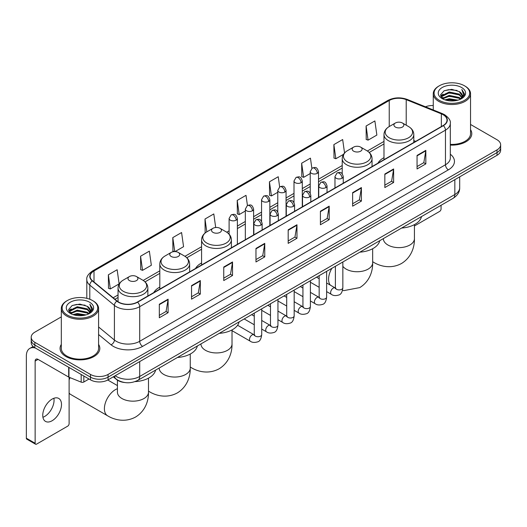 <?xml version="1.0" encoding="UTF-8"?>
<svg xmlns="http://www.w3.org/2000/svg" width="527" height="527" viewBox="0 0 527 527"><rect width="100%" height="100%" fill="white"/><g stroke="black" fill="none" stroke-linecap="round" stroke-linejoin="round"><path stroke-width="0.79" d="M159.813 287.09A21.95 12.674 0 0 0 153.785 292.584M201.577 262.973A21.95 12.674 0 0 0 195.55 268.467M383.985 157.665A21.95 12.674 0 0 0 377.958 163.159M124.497 382.503A12.424 7.174 180 0 1 116.632 379.572L113.305 376.825M61.31 316.892L34.841 332.168A12.424 7.174 0 0 0 31.205 337.24L31.205 342.655A12.424 7.174 0 0 0 34.841 347.728L90.492 379.855A12.424 7.174 0 0 0 108.061 379.855L497.014 155.3A12.424 7.174 0 0 0 500.65 150.221L500.65 147.52A12.424 7.174 0 0 1 497.014 152.593A12.424 7.174 0 0 0 500.65 147.52L500.65 144.813A12.424 7.174 0 0 0 497.014 139.741L470.545 124.464M31.205 337.24A12.424 7.174 0 0 0 34.841 342.313L90.492 374.44A12.424 7.174 0 0 0 108.061 374.44L108.061 377.148L497.014 152.593L108.061 377.148A12.424 7.174 0 0 1 90.492 377.148A12.424 7.174 0 0 0 108.061 377.148L108.061 379.855M34.841 342.313L34.841 345.02L90.492 377.148L34.841 345.02A12.424 7.174 0 0 1 31.205 339.948A12.424 7.174 0 0 0 34.841 345.02L34.841 347.728M61.31 344.408A19.881 11.475 0 0 0 60.065 348.4A19.881 11.475 0 0 0 65.888 356.515A19.881 11.475 0 0 0 87.554 359.006A19.881 11.475 0 0 0 99.827 348.4A19.881 11.475 0 0 0 98.589 344.408A19.881 11.475 0 0 1 99.827 348.4A19.881 11.475 0 0 1 87.554 359.006A19.881 11.475 0 0 1 65.888 356.515A19.881 11.475 0 0 1 60.065 348.4A19.881 11.475 0 0 1 61.31 344.408M443.121 114.715A13.254 7.655 180 0 1 447.001 120.123A13.254 7.655 180 0 1 443.121 125.538L137.349 302.07A13.254 7.655 180 0 1 117.126 301.049L92.515 280.759A13.254 7.655 180 0 1 90.117 276.372A13.254 7.655 180 0 1 94.004 270.957L389.236 100.505A13.254 7.655 180 0 1 406.212 99.649L441.349 113.858A13.254 7.655 180 0 1 443.121 114.715M443.352 114.576A13.583 7.846 0 0 0 441.54 113.7L406.396 99.491A13.583 7.846 0 0 0 388.998 100.374L93.766 270.825A13.583 7.846 0 0 0 92.245 280.871L116.849 301.161A13.583 7.846 0 0 0 137.587 302.208L443.352 125.67A13.583 7.846 0 0 0 443.352 114.576M159.319 304.237L159.319 317.761L168.106 312.689L168.106 299.165L159.319 304.237M159.319 315.363L166.084 311.457L168.067 299.613A3.314 1.91 -120 0 0 168.106 299.165M166.025 311.49L168.106 312.689M191.538 285.634L191.538 299.165L200.319 294.092L200.319 280.562L191.538 285.634M191.538 296.76L198.304 292.854L200.286 281.01A3.314 1.91 -120 0 0 200.319 280.562M198.244 292.887L200.319 294.092M223.751 267.031L223.751 280.562L232.539 275.489L232.539 261.959L223.751 267.031M223.751 278.164L230.516 274.257L232.506 262.413A3.314 1.91 -120 0 0 232.539 261.959M230.457 274.29L232.539 275.489M255.97 248.434L255.97 261.959L264.758 256.886L264.758 243.362L255.97 248.434M255.97 259.561L262.736 255.654L264.719 243.81A3.314 1.91 -120 0 0 264.758 243.362M262.677 255.687L264.758 256.886M417.055 155.432L417.055 168.963L425.842 163.884L425.842 150.36L417.055 155.432M417.055 166.558L423.82 162.652L425.803 150.808A3.314 1.91 -120 0 0 425.842 150.36M423.761 162.685L425.842 163.884M384.835 174.035L384.835 187.559L393.623 182.487L393.623 168.963L384.835 174.035M384.835 185.161L391.607 181.255L393.59 169.411A3.314 1.91 -120 0 0 393.623 168.963M391.548 181.288L393.623 182.487M352.622 192.632L352.622 206.162L361.403 201.09L361.403 187.559L352.622 192.632M352.622 203.758L359.388 199.852L361.37 188.007A3.314 1.91 -120 0 0 361.403 187.559M359.328 199.885L361.403 201.09M320.403 211.235L320.403 224.759L329.191 219.687L329.191 206.162L320.403 211.235M320.403 222.361L327.168 218.455L329.151 206.61A3.314 1.91 -120 0 0 329.191 206.162M327.109 218.488L329.191 219.687M288.183 229.831L288.183 243.362L296.971 238.29L296.971 224.759L288.183 229.831M288.183 240.958L294.955 237.051L296.938 225.207A3.314 1.91 -120 0 0 296.971 224.759M294.896 237.091L296.971 238.29M450.315 145.096A19.881 11.475 0 0 0 471.79 133.654A19.881 11.475 0 0 0 470.545 129.662A19.881 11.475 0 0 1 471.79 133.654A19.881 11.475 0 0 1 450.315 145.096M108.061 374.44L497.014 149.885A12.424 7.174 0 0 0 500.65 144.813M433.266 105.525A12.424 7.174 0 0 0 425.473 106.803M175.043 251.59L183.561 246.676L181.578 232.539L172.79 237.611L172.935 251.056M140.571 256.214L142.56 270.344L151.341 265.272L149.358 251.142L140.571 256.214L140.716 269.659M108.358 274.811L110.341 288.948L119.128 283.875L117.146 269.738L108.358 274.811L108.496 288.256M279.653 186.901L278.23 176.736L269.442 181.808L269.58 195.253M311.872 168.324L310.443 158.14L301.661 163.212L301.8 176.657M344.546 152.968L342.662 139.536L333.874 144.609L334.019 158.054M366.094 126.012L368.077 140.142L376.864 135.07L374.881 120.94L366.094 126.012L366.232 139.457M215.701 227.506L213.797 213.936L205.01 219.015L205.148 232.46M247.433 205.49L246.01 195.339L237.222 200.412L237.367 213.857M237.222 200.412L239.205 214.548L245.325 211.011M239.205 214.548L237.222 213.804M269.442 181.808L271.425 195.945L277.775 192.276M271.425 195.945L269.442 195.201M301.661 163.212L303.644 177.342L310.225 173.541M303.644 177.342L301.661 176.604M333.874 144.609L335.857 158.746L343.499 154.332M335.857 158.746L333.874 158.001M368.077 140.142L366.094 139.405M205.629 232.638L205.01 232.407M205.01 219.015L206.815 231.867A13.695 7.912 0 0 0 206.801 243.059A13.695 7.912 0 0 0 226.175 243.059A13.695 7.912 0 0 0 226.175 231.873L220.003 228.31A4.974 2.872 0 0 0 212.974 228.31A4.974 2.872 0 0 0 212.974 232.367A4.974 2.872 0 0 0 220.003 232.367A4.974 2.872 0 0 0 220.003 228.31L226.175 231.873C229.548 233.876 231.287 236.537 231.399 239.857A14.914 8.61 0 0 1 222.196 247.809A14.914 8.61 0 0 1 205.945 245.944A14.914 8.61 0 0 1 201.577 239.857C201.689 236.537 203.429 233.876 206.801 231.873L212.974 228.31M174.358 251.59L172.79 251.004M172.79 237.611L174.753 251.583M142.56 270.344L140.571 269.607M110.341 288.948L108.358 288.203M414.426 225.971L439.604 211.439A2.068 1.199 120 0 0 441.073 208.903L441.073 205.273M439.314 100.341A17.813 10.283 0 0 0 464.498 100.341A17.813 10.283 0 0 0 464.498 85.802L465.084 86.138A18.636 10.764 0 0 1 470.545 93.747A18.636 10.764 0 0 1 459.037 103.687A18.636 10.764 0 0 1 438.727 101.355A18.636 10.764 0 0 1 433.266 93.747A18.636 10.764 0 0 1 438.727 86.138L439.314 85.802A17.813 10.283 0 0 0 439.314 100.341M450.315 144.372A18.636 10.764 0 0 0 470.545 133.654L470.545 93.747M444.926 99.853L449.228 98.753L457.943 100.15M446.158 100.229L449.228 99.603L456.665 100.466M442.265 98.463L449.228 95.374L459.228 97.482L460.835 98.819M442.68 98.826L449.228 96.217L459.228 98.332L460.394 99.221M441.672 97.897L441.903 95.657L449.228 91.988L459.228 94.102L461.968 97.205M441.586 97.488L441.903 96.5L449.228 92.838L459.228 94.946L461.771 97.614M460.288 99.307A10.356 5.981 0 0 0 462.265 95.795A10.356 5.981 0 0 0 459.228 91.566L462.258 96M461.573 87.489A13.669 7.892 0 0 0 442.272 87.475A13.669 7.892 0 0 0 442.179 98.615A13.669 7.892 0 0 0 442.239 98.648A13.669 7.892 0 0 0 461.632 98.615A13.669 7.892 0 0 0 461.573 87.489M459.228 91.566L451.791 89.346L444.142 90.749L440.598 94.755L442.95 99.023M461.132 98.892L464.439 94.702L464.504 93.951L461.817 89.458L463.51 94.491L460.394 99.254M465.084 86.138L464.498 85.802A17.813 10.283 0 0 0 439.314 85.802M461.817 89.458L464.498 94.122M443.965 90.842L448.648 89.682L457.034 90.433M440.737 96.283L442.265 95.084M445.625 93.648L448.648 93.068L456.738 93.727M445.625 97.034L448.648 96.448L456.738 97.113M446.244 100.255L448.648 99.827L456.659 100.473M440.644 95.947L443.154 94.168M441.982 98.22L443.154 97.548M395.382 127.06A4.974 2.872 0 0 0 402.411 127.06A4.974 2.872 0 0 0 402.411 123.002L408.583 126.566A13.695 7.912 0 0 1 408.583 137.745A13.695 7.912 0 0 1 389.209 137.745A13.695 7.912 0 0 1 389.209 126.566C385.836 128.568 384.097 131.23 383.985 134.543A14.914 8.61 0 0 0 388.353 140.637A14.914 8.61 0 0 0 404.604 142.501A14.914 8.61 0 0 0 413.807 134.543C413.695 131.23 411.956 128.568 408.583 126.566L402.411 123.002A4.974 2.872 0 0 0 395.382 123.002A4.974 2.872 0 0 0 395.382 127.06M401.633 228.046A22.78 13.155 0 0 0 421.508 216.571M353.617 151.17A4.974 2.872 0 0 0 360.646 151.17A4.974 2.872 0 0 0 360.646 147.112L366.818 150.676A13.695 7.912 0 0 1 366.818 161.861A13.695 7.912 0 0 1 347.445 161.861A13.695 7.912 0 0 1 347.445 150.676C344.072 152.678 342.333 155.34 342.221 158.66A14.914 8.61 0 0 0 346.588 164.747A14.914 8.61 0 0 0 362.839 166.611A14.914 8.61 0 0 0 372.042 158.66C371.93 155.34 370.191 152.678 366.818 150.676L360.646 147.112A4.974 2.872 0 0 0 353.617 147.112A4.974 2.872 0 0 0 353.617 151.17M359.869 252.156A22.78 13.155 0 0 0 379.743 240.681M219.225 333.354A22.78 13.155 0 0 0 239.106 321.878M171.209 256.484A4.974 2.872 0 0 0 178.238 256.484A4.974 2.872 0 0 0 178.238 252.426L184.41 255.984A13.695 7.912 0 0 1 184.41 267.169A13.695 7.912 0 0 1 165.037 267.169A13.695 7.912 0 0 1 165.037 255.984C161.664 257.993 159.925 260.654 159.813 263.968A14.914 8.61 0 0 0 164.18 270.055A14.914 8.61 0 0 0 180.432 271.925A14.914 8.61 0 0 0 189.634 263.968C189.522 260.654 187.783 257.993 184.41 255.984L178.238 252.426A4.974 2.872 0 0 0 171.209 252.426A4.974 2.872 0 0 0 171.209 256.484M177.461 357.471A22.78 13.155 0 0 0 197.342 345.995M70.111 377.668A15.533 8.966 120 0 0 69.109 379.835M69.109 393.063A15.533 8.966 120 0 0 70.717 394.492L107.62 415.796A15.533 8.966 -60 0 1 105.242 403.346A15.533 8.966 -60 0 1 115.387 389.664A15.533 8.966 -60 0 1 117.429 388.702M129.444 280.595A4.974 2.872 0 0 0 136.473 280.595A4.974 2.872 0 0 0 136.473 276.537L142.646 280.1A13.695 7.912 0 0 1 142.646 291.286A13.695 7.912 0 0 1 123.272 291.286A13.695 7.912 0 0 1 123.272 280.1C119.899 282.103 118.16 284.764 118.048 288.085A14.914 8.61 0 0 0 122.416 294.171A14.914 8.61 0 0 0 138.667 296.036A14.914 8.61 0 0 0 147.87 288.085C147.758 284.764 146.019 282.103 142.646 280.1L136.473 276.537A4.974 2.872 0 0 0 129.444 276.537A4.974 2.872 0 0 0 129.444 280.595M134.984 381.627A22.78 13.155 0 0 0 155.577 370.106M53.892 398.267A13.254 7.655 -60 0 1 44.69 416.449A13.254 7.655 -60 0 1 42.918 417.279M52.12 420.744A13.254 7.655 120 0 0 60.783 409.064A13.254 7.655 120 0 0 58.754 398.438A13.254 7.655 120 0 0 52.12 399.097A13.254 7.655 120 0 0 43.464 410.777A13.254 7.655 120 0 0 45.493 421.396A13.254 7.655 120 0 0 52.12 420.744M83.826 376.008L83.826 382.009L89.023 379.005M35.461 348.083A16.568 9.565 -120 0 0 29.782 348.426A16.568 9.565 -120 0 0 26.35 356.008L26.35 438.194L35.138 443.266L35.138 361.087A4.144 2.391 60 0 1 35.994 359.19A4.144 2.391 60 0 1 38.063 359.394L68.688 377.075L68.688 367.266M35.138 443.266A2.068 1.199 120 0 0 35.566 444.215L26.778 439.143A2.068 1.199 -60 0 1 26.35 438.194M35.566 444.215A2.068 1.199 120 0 0 36.6 444.109L67.647 426.185A2.068 1.199 120 0 0 69.109 423.649L69.109 377.266M83.826 382.009A2.068 1.199 180 0 1 81.178 382.141L68.965 377.207A2.068 1.199 180 0 1 68.688 377.075M67.351 315.087A17.813 10.283 0 0 0 92.541 315.087A17.813 10.283 0 0 0 92.541 300.548L93.127 300.884A18.636 10.764 0 0 1 98.589 308.493A18.636 10.764 0 0 1 87.08 318.44A18.636 10.764 0 0 1 66.771 316.101A18.636 10.764 0 0 1 61.31 308.493A18.636 10.764 0 0 1 66.764 300.884L67.351 300.548A17.813 10.283 0 0 0 67.351 315.087M61.31 308.493L61.31 348.4A18.636 10.764 0 0 0 66.771 356.008A18.636 10.764 0 0 0 87.08 358.347A18.636 10.764 0 0 0 98.589 348.4L98.589 308.493M72.97 314.606L77.265 313.506L85.98 314.902M74.202 314.981L77.265 314.349L84.709 315.218M70.302 313.209L77.265 310.12L87.271 312.234L88.879 313.565M70.717 313.578L77.265 310.97L87.271 313.078L88.431 313.967M69.716 312.649L69.946 310.403L77.265 306.74L87.271 308.848L90.005 311.958M69.623 312.234L69.946 311.246L77.265 307.584L87.271 309.698L89.814 312.359M88.325 314.052A10.356 5.981 0 0 0 90.301 310.541A10.356 5.981 0 0 0 87.271 306.312L90.295 310.746M89.61 302.241A13.669 7.892 0 0 0 70.315 302.221A13.669 7.892 0 0 0 70.223 313.367A13.669 7.892 0 0 0 70.282 313.4A13.669 7.892 0 0 0 89.669 313.367A13.669 7.892 0 0 0 89.61 302.241M87.271 306.312L79.827 304.092L72.186 305.502L68.642 309.507L70.987 313.776M89.175 313.637L92.475 309.448L92.541 308.697L89.853 304.211L91.546 309.237L88.437 314.006M93.127 300.884L92.541 300.548A17.813 10.283 0 0 0 67.351 300.548M89.853 304.211L92.541 308.868M72.008 305.588L76.685 304.435L85.078 305.186M68.773 311.029L70.302 309.83M73.668 308.4L76.685 307.814L84.775 308.479M73.668 311.78L76.685 311.193L84.775 311.859M74.287 315.001L76.685 314.579L84.695 315.218M68.688 310.699L71.191 308.914M70.019 312.972L71.191 312.294M115.15 375.764A16.568 9.565 0 0 0 116.263 376.469A16.568 9.565 0 0 0 139.695 376.469L454.834 194.529A16.568 9.565 0 0 0 459.689 187.764C459.807 191.874 457.62 195.392 453.121 198.317L137.982 380.263A8.287 4.783 60 0 0 139.695 376.469L139.695 361.594M454.834 179.648L454.834 194.529A8.287 4.783 60 0 1 453.121 198.317M114.478 376.146A8.287 5.54 129.5 0 0 115.927 378.841L113.41 376.765M497.014 155.3L497.014 149.885M90.492 379.855L90.492 374.44M450.315 154.213A20.711 11.956 180 0 1 448.391 169.839L142.626 346.371A4.144 2.391 60 0 1 139.695 341.298L445.467 164.767A16.568 9.565 0 0 0 450.315 158.001L450.315 123.371A16.568 9.565 180 0 1 445.467 130.136A4.144 2.391 -120 0 0 443.352 125.67M142.626 346.371A20.711 11.956 180 0 1 113.338 346.371A20.711 11.956 180 0 1 111.013 344.777L98.589 334.526M116.849 301.161A4.144 2.773 129.5 0 0 114.405 305.39L114.405 340.02A16.568 9.565 0 0 0 116.263 341.298A16.568 9.565 0 0 0 139.695 341.298L139.695 306.668A16.568 9.565 180 0 1 114.405 305.39L89.801 285.1A16.568 9.565 180 0 1 86.803 279.62L86.803 298.328M450.315 123.371C450.868 120.782 448.964 117.896 444.604 114.715L442.43 113.654A4.144 1.937 112 0 0 441.54 113.7M442.43 113.654L407.285 99.451C400.428 97.021 393.913 97.37 387.747 100.505A4.144 2.391 60 0 1 388.998 100.374M93.766 270.825A4.144 2.391 -120 0 0 92.515 270.957C88.213 274.047 86.316 276.932 86.803 279.62M92.245 280.871A4.144 2.773 129.5 0 0 89.801 285.1L89.801 299.25M407.285 99.451A4.144 1.937 112 0 0 406.396 99.491M137.587 302.208A4.144 2.391 60 0 1 139.695 306.668L445.467 130.136L445.467 164.767A4.144 2.391 60 0 0 448.391 169.839M98.589 326.977L114.405 340.02A4.144 2.773 -50.5 0 1 111.013 344.777M94.004 270.957L94.004 281.985M441.349 113.858L441.349 126.559M406.212 99.649L406.212 125.195M415.704 141.368L413.807 140.597M389.236 100.505L389.236 126.546M383.985 141.414L367.365 151.012M342.221 165.531L318.512 179.22M310.225 184.002L302.287 188.587M294 193.369L286.062 197.954M277.775 202.737L269.837 207.322M261.55 212.104L253.612 216.689M245.325 221.472L237.381 226.057M229.1 230.839L226.722 232.209M201.577 246.728L184.957 256.32M159.813 270.838L143.192 280.436M118.048 294.955L113.153 297.775M288.183 230.259L296.938 225.207M320.403 211.663L329.151 206.61M352.622 193.06L361.37 188.007M384.835 174.463L393.59 169.411M417.055 155.86L425.803 150.808M255.97 248.863L264.719 243.81M223.751 267.466L232.506 262.413M191.538 286.062L200.286 281.01M159.319 304.665L168.067 299.613M414.426 224.607L414.426 238.659A15.533 8.966 180 0 1 409.881 245.002A15.533 8.966 180 0 1 387.912 245.002A15.533 8.966 180 0 1 383.36 238.659L383.399 239.271M414.426 238.659C414.637 246.458 411.739 257.229 401.515 263.487C390.981 269.211 380.204 266.339 373.557 262.262A15.533 8.966 -60 0 1 372.661 261.609M372.661 248.724L372.661 262.775A15.533 8.966 180 0 1 368.116 269.113A15.533 8.966 180 0 1 346.147 269.113A15.533 8.966 180 0 1 342.846 266.293M330.343 285.147A15.533 8.966 -60 0 1 331.852 268.335M232.018 329.922L232.018 343.973A15.533 8.966 180 0 1 227.473 350.317A15.533 8.966 180 0 1 205.504 350.317A15.533 8.966 180 0 1 200.958 343.973L200.991 344.579M232.018 343.973C232.229 351.772 229.331 362.543 219.107 368.801C208.58 374.526 197.803 371.654 191.149 367.569A15.533 8.966 -60 0 1 190.254 366.917M190.254 354.032L190.254 368.083A15.533 8.966 180 0 1 185.708 374.427A15.533 8.966 180 0 1 163.739 374.427A15.533 8.966 180 0 1 159.194 368.083L159.226 368.696M190.254 368.083C190.464 375.883 187.566 386.653 177.342 392.911C166.815 398.636 156.038 395.764 149.385 391.68A15.533 8.966 -60 0 1 148.489 391.034M148.489 378.149L148.489 392.2A15.533 8.966 180 0 1 143.943 398.537A15.533 8.966 180 0 1 121.974 398.537A15.533 8.966 180 0 1 117.429 392.2L117.462 392.806M342.049 178.245A4.144 2.391 0 0 0 343.261 176.552C341.582 171.235 339.948 172.296 337.049 172.961A4.144 2.391 60 0 1 339.118 173.172A4.144 2.391 -120 0 1 342.049 178.245A4.144 2.391 0 0 1 336.186 178.245A4.144 2.391 0 0 1 334.974 176.552L337.049 172.961M326.621 291.602L331.397 294.362A3.729 2.154 -60 0 1 330.824 291.372A3.729 2.154 -60 0 1 333.262 288.085A3.729 2.154 -60 0 1 333.426 287.999A3.729 2.154 -60 0 1 335.126 287.9L326.621 282.992M335.607 288.276L335.271 288.552L335.389 287.749A3.729 2.154 -0 0 0 336.483 289.27A3.729 2.154 -0 0 0 341.582 289.363A3.729 2.154 -0 0 0 342.846 287.749C342.333 292.077 340.995 294.494 338.821 295.001C335.712 295.95 333.235 295.733 331.397 294.362M325.824 187.612A4.144 2.391 0 0 0 327.036 185.919C325.357 180.609 323.723 181.663 320.824 182.335A4.144 2.391 60 0 1 322.893 182.54A4.144 2.391 -120 0 1 325.824 187.612A4.144 2.391 0 0 1 319.961 187.612A4.144 2.391 0 0 1 318.749 185.919L320.824 182.335M310.396 300.97L315.172 303.73A3.729 2.154 -60 0 1 314.599 300.739A3.729 2.154 -60 0 1 317.037 297.452A3.729 2.154 -60 0 1 317.201 297.366A3.729 2.154 -60 0 1 318.901 297.268L310.396 292.36M319.375 297.643L319.046 297.92L319.164 297.116A3.729 2.154 -0 0 0 320.258 298.638A3.729 2.154 -0 0 0 325.357 298.73A3.729 2.154 -0 0 0 326.621 297.116C326.108 301.444 324.77 303.862 322.596 304.369C319.481 305.317 317.01 305.107 315.172 303.73M309.593 196.979A4.144 2.391 0 0 0 310.811 195.286C309.125 189.977 307.491 191.031 304.593 191.703A4.144 2.391 60 0 1 306.668 191.907A4.144 2.391 -120 0 1 309.593 196.979A4.144 2.391 0 0 1 303.736 196.979A4.144 2.391 0 0 1 302.524 195.286L304.593 191.703M294.171 310.337L298.947 313.097A3.729 2.154 -60 0 1 298.374 310.107A3.729 2.154 -60 0 1 300.812 306.826A3.729 2.154 -60 0 1 300.976 306.734A3.729 2.154 -60 0 1 302.676 306.642L294.171 301.727M303.15 307.017L302.821 307.287L302.939 306.483A3.729 2.154 -0 0 0 304.033 308.005A3.729 2.154 -0 0 0 309.132 308.097A3.729 2.154 -0 0 0 310.396 306.483C309.883 310.811 308.545 313.229 306.371 313.736C303.256 314.685 300.779 314.474 298.947 313.097M293.368 206.347A4.144 2.391 0 0 0 294.586 204.654C292.9 199.344 291.266 200.398 288.368 201.07A4.144 2.391 60 0 1 290.443 201.274A4.144 2.391 -120 0 1 293.368 206.347A4.144 2.391 0 0 1 287.511 206.347A4.144 2.391 0 0 1 286.299 204.654L288.368 201.07M277.946 319.705L282.722 322.465A3.729 2.154 -60 0 1 282.149 319.474A3.729 2.154 -60 0 1 284.587 316.193A3.729 2.154 -60 0 1 284.751 316.101A3.729 2.154 -60 0 1 286.444 316.009L277.946 311.095M286.925 316.384L286.596 316.655L286.714 315.851A3.729 2.154 -0 0 0 287.808 317.373A3.729 2.154 -0 0 0 292.907 317.465A3.729 2.154 -0 0 0 294.171 315.851C293.658 320.179 292.32 322.596 290.146 323.104C287.031 324.052 284.554 323.841 282.722 322.465M277.143 215.714A4.144 2.391 0 0 0 278.355 214.021C276.675 208.712 275.041 209.766 272.143 210.438A4.144 2.391 60 0 1 274.218 210.642A4.144 2.391 -120 0 1 277.143 215.714A4.144 2.391 0 0 1 271.286 215.714A4.144 2.391 0 0 1 270.074 214.021L272.143 210.438M261.715 329.072L266.497 331.832A3.729 2.154 -60 0 1 265.924 328.841A3.729 2.154 -60 0 1 268.355 325.561A3.729 2.154 -60 0 1 268.526 325.469A3.729 2.154 -60 0 1 270.219 325.376L261.715 320.462M270.7 325.752L270.371 326.029L270.489 325.218A3.729 2.154 -0 0 0 271.583 326.74A3.729 2.154 -0 0 0 276.682 326.832A3.729 2.154 -0 0 0 277.946 325.218C277.433 329.546 276.089 331.964 273.921 332.471C270.806 333.42 268.329 333.209 266.497 331.832M260.918 225.082A4.144 2.391 0 0 0 262.13 223.389C260.45 218.079 258.816 219.133 255.918 219.805A4.144 2.391 60 0 1 257.993 220.009A4.144 2.391 -120 0 1 260.918 225.082A4.144 2.391 0 0 1 255.061 225.082A4.144 2.391 0 0 1 253.849 223.389L255.918 219.805M232.018 330.666L250.266 341.2A3.729 2.154 -60 0 1 249.699 338.209A3.729 2.154 -60 0 1 252.13 334.928A3.729 2.154 -60 0 1 252.295 334.836A3.729 2.154 -60 0 1 253.994 334.744L237.585 325.264M254.475 335.119L254.146 335.396L254.264 334.586A3.729 2.154 -0 0 0 255.351 336.107A3.729 2.154 -0 0 0 260.457 336.2A3.729 2.154 -0 0 0 261.715 334.586C261.208 338.914 259.864 341.338 257.696 341.839C254.581 342.787 252.104 342.576 250.266 341.2M317.3 173.324A4.144 2.391 0 0 0 318.512 171.631C316.832 166.321 315.199 167.375 312.3 168.047A4.144 2.391 60 0 1 314.369 168.251A4.144 2.391 -120 0 1 317.3 173.324A4.144 2.391 0 0 1 311.444 173.324A4.144 2.391 0 0 1 310.225 171.631L312.3 168.047M301.075 182.691A4.144 2.391 0 0 0 302.287 180.998C300.607 175.689 298.974 176.743 296.075 177.415A4.144 2.391 60 0 1 298.144 177.619A4.144 2.391 -120 0 1 301.075 182.691A4.144 2.391 0 0 1 295.212 182.691A4.144 2.391 0 0 1 294 180.998L296.075 177.415M284.85 192.059A4.144 2.391 0 0 0 286.062 190.366C284.382 185.056 282.749 186.11 279.85 186.782A4.144 2.391 60 0 1 281.919 186.986A4.144 2.391 -120 0 1 284.85 192.059A4.144 2.391 0 0 1 278.987 192.059A4.144 2.391 0 0 1 277.775 190.366L279.85 186.782M268.618 201.426A4.144 2.391 0 0 0 269.837 199.733C268.151 194.423 266.517 195.477 263.619 196.149A4.144 2.391 60 0 1 265.694 196.354A4.144 2.391 -120 0 1 268.618 201.426A4.144 2.391 0 0 1 262.762 201.426A4.144 2.391 0 0 1 261.55 199.733L263.619 196.149M252.393 210.793A4.144 2.391 0 0 0 253.612 209.1C251.926 203.791 250.292 204.845 247.394 205.517A4.144 2.391 60 0 1 249.469 205.721A4.144 2.391 -120 0 1 252.393 210.793A4.144 2.391 0 0 1 246.537 210.793A4.144 2.391 0 0 1 245.325 209.1L247.394 205.517M236.168 220.161A4.144 2.391 0 0 0 237.381 218.468C235.701 213.158 234.067 214.212 231.169 214.884A4.144 2.391 60 0 1 233.244 215.088A4.144 2.391 -120 0 1 236.168 220.161A4.144 2.391 0 0 1 230.312 220.161A4.144 2.391 0 0 1 229.1 218.468L231.169 214.884M35.138 361.087L38.063 359.394M68.965 367.424L68.965 377.207M81.178 382.141L81.178 374.473M137.982 380.263C131.315 383.616 124.649 383.616 117.982 380.263L115.927 378.841M459.689 187.764L459.689 176.848M387.747 100.505L92.515 270.957M383.985 143.937L369.223 152.461M342.221 168.054L318.512 181.736M310.225 186.518L302.287 191.103M294 195.886L286.062 200.471M277.775 205.253L269.837 209.838M261.55 214.627L253.612 219.212M245.325 223.995L237.381 228.58M229.1 233.362L228.58 233.659M201.577 249.251L186.815 257.775M159.813 273.361L145.05 281.886M118.048 297.472L114.952 299.264M441.554 97.752L441.554 97.067M433.266 109.952L433.266 93.747M373.557 262.262L372.661 261.741M413.807 142.461L413.807 134.543M383.985 159.681L383.985 134.543M395.382 123.002L389.209 126.566M372.661 262.775C372.872 270.575 369.974 281.346 359.75 287.604L343.854 290.614L342.504 290.403M372.042 166.572L372.042 158.66M342.221 173.805L342.221 158.66M353.617 147.112L347.445 150.676M191.149 367.569L190.254 367.055M231.399 247.769L231.399 239.857M201.577 264.989L201.577 239.857M149.385 391.68L148.489 391.166M189.634 271.886L189.634 263.968M159.813 289.099L159.813 263.968M171.209 252.426L165.037 255.984M148.489 392.2C148.7 400 145.801 410.77 135.577 417.028C125.051 422.753 114.273 419.881 107.62 415.796M147.87 295.996L147.87 288.085M118.048 301.727L118.048 288.085M129.444 276.537L123.272 280.1M117.429 385.586L107.778 380.013M117.429 380.158L117.429 392.2M335.883 288.203L335.126 287.9M342.846 261.985L342.846 287.749M343.261 183.192L343.261 176.552M319.164 287.301L310.396 282.235M335.389 266.293L335.389 287.749M334.974 187.974L334.974 176.552M319.164 278.691L316.543 277.176M319.658 297.571L318.901 297.268M326.621 271.352L326.621 297.116M327.036 192.559L327.036 185.919M302.939 296.668L294.171 291.602M319.164 275.661L319.164 297.116M318.749 197.342L318.749 185.919M302.939 288.058L300.318 286.543M303.427 306.938L302.676 306.642M310.396 280.72L310.396 306.483M310.811 201.927L310.811 195.286M286.714 306.035L277.946 300.97M302.939 285.028L302.939 306.483M302.524 206.709L302.524 195.286M286.714 297.426L284.086 295.91M287.202 316.305L286.444 316.009M294.171 290.087L294.171 315.851M294.586 211.294L294.586 204.654M270.489 315.403L261.715 310.337M286.714 294.395L286.714 315.851M286.299 216.077L286.299 204.654M270.489 306.793L267.861 305.278M270.977 325.673L270.219 325.376M277.946 299.455L277.946 325.218M278.355 220.661L278.355 214.021M254.264 324.77L244.179 318.947M270.489 303.763L270.489 325.218M270.074 225.444L270.074 214.021M254.264 316.16L251.636 314.645M254.752 335.04L253.994 334.744M261.715 308.822L261.715 334.586M262.13 230.029L262.13 223.389M254.264 313.13L254.264 334.586M253.849 234.811L253.849 223.389M318.512 197.48L318.512 171.631M310.225 193.172L310.225 171.631M302.287 206.847L302.287 180.998M294 202.539L294 180.998M286.062 216.215L286.062 190.366M277.775 211.907L277.775 190.366M269.837 225.582L269.837 199.733M261.55 221.274L261.55 199.733M253.612 234.95L253.612 209.1M245.325 239.732L245.325 209.1M237.381 244.317L237.381 218.468M229.1 234.192L229.1 218.468M29.782 348.426L33.135 346.489M69.59 312.504L69.59 311.813"/></g></svg>
